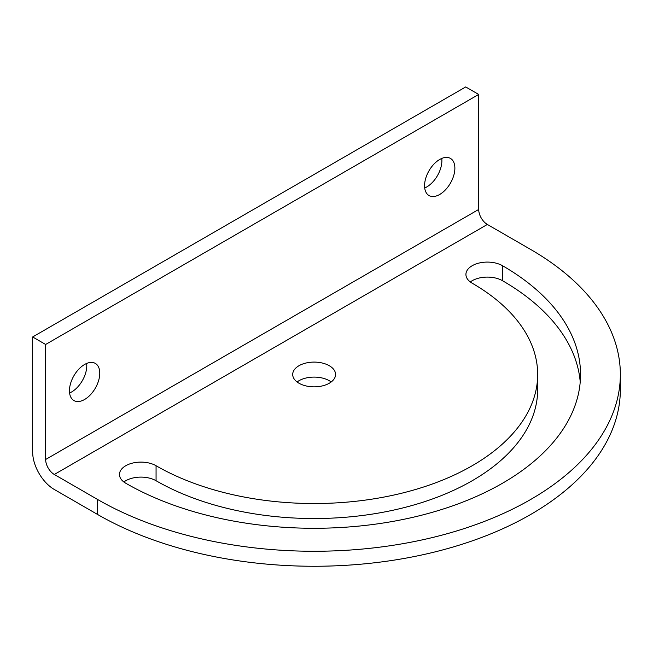 <?xml version="1.0" encoding="UTF-8"?>
<svg xmlns="http://www.w3.org/2000/svg" width="653" height="653" viewBox="0 0 653 653"><rect width="100%" height="100%" fill="white"/><g stroke="black" fill="none" stroke-linecap="round" stroke-linejoin="round"><path stroke-width="0.98" d="M86.645 363.46A21.435 12.374 -60 0 1 86.784 365.721A21.435 12.374 -60 0 1 69.593 392.984M99.77 373.222A21.435 12.374 120 0 0 95.33 363.411A21.435 12.374 120 0 0 73.895 375.785A21.435 12.374 120 0 0 73.895 400.534A21.435 12.374 120 0 0 90.416 394.796A21.435 12.374 120 0 0 99.77 373.222M441.746 158.442A21.435 12.374 -60 0 1 441.885 160.703A21.435 12.374 -60 0 1 424.703 187.974M454.88 168.205A21.435 12.374 120 0 0 450.439 158.393A21.435 12.374 120 0 0 429.005 170.768A21.435 12.374 120 0 0 429.005 195.516A21.435 12.374 120 0 0 445.517 189.778A21.435 12.374 120 0 0 454.88 168.205M331.185 381.972A21.435 12.374 0 0 0 297.082 381.972M298.976 383.221A21.435 12.374 0 0 0 322.337 385.907A21.435 12.374 0 0 0 335.569 374.471A21.435 12.374 0 0 0 314.134 362.097A21.435 12.374 0 0 0 292.699 374.471A21.435 12.374 0 0 0 298.976 383.221M478.698 209.458L478.698 94.448L465.703 86.947L32.65 336.964L32.65 451.982A30.618 17.68 -120 0 0 54.305 489.481L97.607 514.482A306.216 176.792 0 0 0 431.315 552.805A306.216 176.792 0 0 0 620.35 389.474L620.35 374.471A306.216 176.792 0 0 0 530.66 249.462L487.358 224.461L54.305 474.478A12.252 7.069 60 0 1 45.645 459.483L478.698 209.458A12.252 7.069 -120 0 0 487.358 224.461M620.35 374.471A306.216 176.792 0 0 1 431.315 537.811A306.216 176.792 0 0 1 97.607 499.48L54.305 474.478M32.65 336.964L45.645 344.466L45.645 459.483M537.672 374.471A223.538 129.057 0 0 1 399.677 493.709A223.538 129.057 0 0 1 156.067 465.728A21.435 12.374 0 0 0 132.714 463.05A21.435 12.374 0 0 0 119.475 474.478A21.435 12.374 0 0 0 125.76 483.228A266.408 153.806 0 0 0 416.083 516.572A266.408 153.806 0 0 0 580.541 374.471A266.408 153.806 0 0 0 502.516 265.714A21.435 12.374 0 0 0 479.155 263.028A21.435 12.374 0 0 0 465.924 274.464A21.435 12.374 0 0 0 472.201 283.214A223.538 129.057 0 0 1 537.672 374.471L537.672 389.474A223.538 129.057 0 0 1 399.677 508.711A223.538 129.057 0 0 1 156.067 480.73A21.435 12.374 0 0 0 123.866 481.979M580.223 381.972A266.408 153.806 0 0 0 502.516 280.717A21.435 12.374 0 0 0 470.307 281.965M478.698 94.448L45.645 344.466M97.607 499.48L97.607 514.482M156.067 465.728L156.067 480.73M502.516 265.714L502.516 280.717"/></g></svg>
